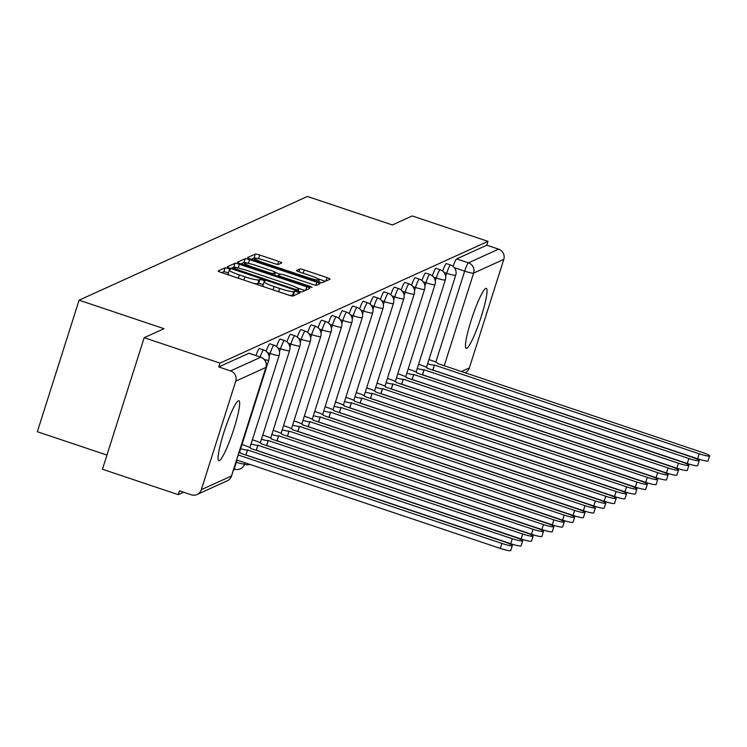 <?xml version="1.0" encoding="UTF-8"?>
<svg xmlns="http://www.w3.org/2000/svg" width="747" height="747" viewBox="0 0 747 747"><rect width="100%" height="100%" fill="white"/><g stroke="black" fill="none" stroke-linecap="round" stroke-linejoin="round"><path stroke-width="1.12" d="M228.199 268.462L225.127 267.79L218.18 270.946A3.978 0.486 17.6 0 0 218.133 270.993A3.978 0.486 17.6 0 0 221.271 272.496L288.566 295.074A3.978 0.486 17.6 0 0 292.955 296.027L299.939 292.833L294.663 291.115L293.767 291.526A12.736 1.55 17.6 0 1 279.714 288.463L274.102 286.577A12.736 1.55 17.6 0 1 264.065 281.778A12.736 1.55 17.6 0 1 264.233 281.619L265.166 281.171L262.972 280.125L259.9 279.453L258.994 279.864A12.736 1.55 17.6 0 1 244.941 276.801L239.339 274.915A12.736 1.55 17.6 0 1 229.292 270.115A12.736 1.55 17.6 0 1 229.46 269.956L230.393 269.508L228.199 268.462M228.423 272.842L223.913 271.628L221.682 272.636M294.897 295.149L292.553 295.364L293.767 291.526M263.196 284.514L258.677 283.29L257.78 283.692L258.994 279.864M238.349 400.812A31.617 4.202 108.5 0 0 224.268 431.234A31.617 4.202 108.5 0 0 218.806 460.703A31.617 4.202 108.5 0 0 219.375 460.638A31.617 4.202 108.5 0 0 233.456 430.207A31.617 4.202 108.5 0 0 238.919 400.747A31.617 4.202 108.5 0 0 238.349 400.812M485.737 288.426A31.617 4.202 108.5 0 0 471.656 318.857A31.617 4.202 108.5 0 0 466.193 348.317A31.617 4.202 108.5 0 0 466.763 348.261A31.617 4.202 108.5 0 0 480.844 317.83A31.617 4.202 108.5 0 0 486.306 288.37A31.617 4.202 108.5 0 0 485.737 288.426M281.694 262.907A3.978 0.486 17.6 0 0 281.74 262.86A3.978 0.486 17.6 0 0 278.603 261.357L259.723 255.026A3.978 0.486 17.6 0 0 255.334 254.064L247.621 257.575A3.978 0.486 17.6 0 0 247.565 257.622A3.978 0.486 17.6 0 0 250.703 259.125L318.007 281.694A3.978 0.486 17.6 0 0 322.396 282.655L330.109 279.154A3.978 0.486 17.6 0 0 330.165 279.098A3.978 0.486 17.6 0 0 327.027 277.604L304.216 269.947A3.978 0.486 17.6 0 0 299.827 268.995L296.522 270.489A3.978 0.486 17.6 0 0 296.475 270.545A3.978 0.486 17.6 0 0 299.612 272.039L310.92 275.839A10.645 1.298 17.6 0 1 319.314 279.845A10.645 1.298 17.6 0 1 307.428 277.426L263.121 262.561A10.645 1.298 17.6 0 1 254.718 258.546A10.645 1.298 17.6 0 1 266.614 260.974L274 263.448A3.978 0.486 17.6 0 0 278.388 264.41L281.694 262.907M201.326 489.677L231.486 475.979L265.913 367.44L235.753 381.147L201.326 489.677A8.105 7.974 -114.4 0 1 191.279 494.794L179.467 490.835L178.253 494.663L102.451 469.237L144.18 337.691L164.023 328.68L79.079 300.191L307.428 196.461L392.371 224.95L412.204 215.939L488.006 241.365L219.982 363.126L218.768 366.954L230.571 370.914L260.731 357.215A8.105 1.074 -71.5 0 1 260.871 357.206A8.105 1.074 -71.5 0 1 260.983 357.309M144.18 337.691L219.982 363.126M239.404 264.261A3.978 0.486 17.6 0 0 235.006 263.299L227.303 266.8A3.978 0.486 17.6 0 0 227.247 266.856A3.978 0.486 17.6 0 0 230.384 268.35L297.68 290.928A3.978 0.486 17.6 0 0 302.077 291.89L309.79 288.379A3.978 0.486 17.6 0 0 309.837 288.333A3.978 0.486 17.6 0 0 306.7 286.829L239.404 264.261L238.181 268.089A3.978 0.486 17.6 0 0 233.792 267.137L230.804 268.49M237.462 262.188L245.175 258.686A3.978 0.486 17.6 0 1 249.563 259.639L316.859 282.217A3.978 0.486 17.6 0 1 320.005 283.72A3.978 0.486 17.6 0 1 319.949 283.767L316.644 285.27A3.978 0.486 17.6 0 1 312.255 284.308L284.962 275.157A3.978 0.486 17.6 0 0 280.573 274.196L278.379 275.195A3.978 0.486 17.6 0 0 278.323 275.241A3.978 0.486 17.6 0 0 281.47 276.745L309.884 286.269L312.078 287.324L308.969 286.689L240.543 263.738A3.978 0.486 17.6 0 1 237.406 262.234A3.978 0.486 17.6 0 1 237.462 262.188L237.425 262.309M178.253 494.663L183.622 492.226M106.942 455.082L37.35 431.729L79.079 300.191M488.006 241.365L486.792 245.203L498.594 249.162A8.105 7.974 65.6 0 1 503.786 259.386L469.359 367.926A8.105 7.974 65.6 0 1 465.092 372.753L464.979 372.8M235.753 381.147A8.105 7.974 -114.4 0 0 230.571 370.914M445.67 276.465L446.669 273.299A8.105 1.074 -71.5 0 1 450.581 265.008L446.389 263.607A8.105 1.074 108.5 0 0 442.738 271.124M435.286 281.18L436.285 278.015A8.105 1.074 -71.5 0 1 440.198 269.732L436.005 268.322A8.105 1.074 108.5 0 0 432.345 275.839M424.903 285.896L425.902 282.74A8.105 1.074 -71.5 0 1 429.814 274.448L425.622 273.038A8.105 1.074 108.5 0 0 421.962 280.564M414.51 290.62L415.519 287.455A8.105 1.074 -71.5 0 1 419.422 279.163L415.239 277.753A8.105 1.074 108.5 0 0 411.578 285.279M404.127 295.336L405.126 292.17A8.105 1.074 -71.5 0 1 409.039 283.879L404.846 282.478A8.105 1.074 108.5 0 0 401.195 289.995M393.744 300.051L394.743 296.886A8.105 1.074 -71.5 0 1 398.655 288.594L394.463 287.193A8.105 1.074 108.5 0 0 390.802 294.71M383.36 304.767L384.36 301.611A8.105 1.074 -71.5 0 1 388.272 293.319L384.079 291.909A8.105 1.074 108.5 0 0 380.419 299.426M372.968 309.482L373.976 306.326A8.105 1.074 -71.5 0 1 377.879 298.034L373.696 296.624A8.105 1.074 108.5 0 0 370.036 304.15M362.584 314.207L363.584 311.041A8.105 1.074 -71.5 0 1 367.496 302.75L363.313 301.349A8.105 1.074 108.5 0 0 359.652 308.866M352.201 318.922L353.2 315.757A8.105 1.074 -71.5 0 1 357.113 307.465L352.92 306.065A8.105 1.074 108.5 0 0 349.26 313.581M341.818 323.638L342.817 320.482A8.105 1.074 -71.5 0 1 346.729 312.19L342.537 310.78A8.105 1.074 108.5 0 0 338.877 318.297M331.425 328.353L332.434 325.197A8.105 1.074 -71.5 0 1 336.346 316.905L332.154 315.495A8.105 1.074 108.5 0 0 328.493 323.021M321.042 333.078L322.05 329.913A8.105 1.074 -71.5 0 1 325.953 321.621L321.77 320.22A8.105 1.074 108.5 0 0 318.11 327.737M310.659 337.793L311.658 334.628A8.105 1.074 -71.5 0 1 315.57 326.336L311.378 324.936A8.105 1.074 108.5 0 0 307.717 332.452M300.275 342.509L301.274 339.353A8.105 1.074 -71.5 0 1 305.187 331.061L300.994 329.651A8.105 1.074 108.5 0 0 297.334 337.168M289.883 347.224L290.891 344.068A8.105 1.074 -71.5 0 1 294.804 335.776L290.611 334.367A8.105 1.074 108.5 0 0 286.951 341.893M279.499 351.949L280.508 348.784A8.105 1.074 -71.5 0 1 284.411 340.492L280.228 339.091A8.105 1.074 108.5 0 0 276.567 346.608M269.116 356.664L270.115 353.499A8.105 1.074 -71.5 0 1 274.028 345.207L269.835 343.807A8.105 1.074 108.5 0 0 266.175 351.323M260.152 356.954A8.105 1.074 -71.5 0 1 263.644 349.932L259.452 348.522A8.105 1.074 108.5 0 0 255.96 355.553M486.792 245.203L456.632 258.901A8.105 1.074 108.5 0 0 453.121 266.408M218.768 366.954L248.919 353.256A8.105 1.074 -71.5 0 1 249.068 353.238A8.105 1.074 -71.5 0 1 249.171 353.34M228.246 273.785A12.736 1.55 17.6 0 0 228.068 273.953A12.736 1.55 17.6 0 0 229.628 275.298M253.747 283.393A12.736 1.55 17.6 0 0 257.78 283.692M263.019 285.457A12.736 1.55 17.6 0 0 262.841 285.615A12.736 1.55 17.6 0 0 264.401 286.96M288.519 295.056A12.736 1.55 17.6 0 0 292.553 295.364M305.065 290.527L297.129 287.866M233.251 268.229L294.486 289.136L297.558 289.808L298.511 289.369A12.736 1.55 17.6 0 0 298.679 289.21A12.736 1.55 17.6 0 0 288.631 284.411L248.256 270.862A12.736 1.55 17.6 0 0 234.203 267.8L233.251 268.229M240.964 263.878L243.952 262.514L245.175 258.686M247.528 263.215A3.978 0.486 17.6 0 0 243.952 262.514M275.344 272.534L280.461 274.252M256.641 265.652A10.645 1.298 17.6 0 0 244.745 263.224A10.645 1.298 17.6 0 0 253.14 267.239L268.752 272.478A3.978 0.486 17.6 0 0 273.15 273.439L275.335 272.44A3.978 0.486 17.6 0 0 275.391 272.394A3.978 0.486 17.6 0 0 272.253 270.89L256.641 265.652M325.393 281.292L318.427 278.958M257.454 258.527A3.978 0.486 17.6 0 0 254.12 257.902L251.123 259.265M238.228 454.979L501.909 543.433A9.319 1.139 17.6 0 0 512.33 545.553A9.319 1.139 17.6 0 0 504.972 542.042L240.338 453.196A8.105 0.99 17.6 0 0 240.45 453.084A8.105 0.99 17.6 0 0 239.152 452.066M512.33 545.553L510.743 550.539A9.319 1.139 -162.4 0 1 500.322 548.419L236.64 459.965M240.683 448.686A8.105 0.99 17.6 0 0 247.462 449.955L512.293 538.718A9.319 1.139 17.6 0 0 522.713 540.837A9.319 1.139 17.6 0 0 515.355 537.326L250.731 448.471A8.105 0.99 17.6 0 0 250.833 448.368A8.105 0.99 17.6 0 0 244.437 445.315L242.009 444.502M522.713 540.837L521.126 545.824A9.319 1.139 -162.4 0 1 510.715 543.695L245.884 454.942A8.105 0.99 -162.4 0 1 245.52 455.007M245.987 454.895L247.565 449.909M251.067 443.97A8.105 0.99 17.6 0 0 257.846 445.24L522.676 533.993A9.319 1.139 17.6 0 0 533.097 536.122A9.319 1.139 17.6 0 0 525.739 532.602L261.114 443.755A8.105 0.99 17.6 0 0 261.226 443.653A8.105 0.99 17.6 0 0 254.83 440.599L252.393 439.778M533.097 536.122L531.519 541.108A9.319 1.139 -162.4 0 1 521.098 538.979L256.268 450.226A8.105 0.99 -162.4 0 1 255.904 450.292M256.37 450.18L257.948 445.193M261.45 439.255A8.105 0.99 17.6 0 0 268.238 440.525L533.059 529.278A9.319 1.139 17.6 0 0 543.48 531.397A9.319 1.139 17.6 0 0 536.122 527.886L271.497 439.04A8.105 0.99 17.6 0 0 271.609 438.937A8.105 0.99 17.6 0 0 265.213 435.875L262.776 435.062M543.48 531.397L541.902 536.383A9.319 1.139 -162.4 0 1 531.481 534.264L266.651 445.501A8.105 0.99 -162.4 0 1 266.296 445.576M266.754 445.464L268.332 440.478M271.833 434.539A8.105 0.99 17.6 0 0 278.622 435.8L543.452 524.562A9.319 1.139 17.6 0 0 553.863 526.682A9.319 1.139 17.6 0 0 546.515 523.171L281.88 434.324A8.105 0.99 17.6 0 0 281.993 434.212A8.105 0.99 17.6 0 0 275.596 431.159L273.169 430.347M553.863 526.682L552.285 531.668A9.319 1.139 -162.4 0 1 541.864 529.548L277.044 440.786A8.105 0.99 -162.4 0 1 276.679 440.851M277.137 440.739L278.724 435.753M282.226 429.814A8.105 0.99 17.6 0 0 289.005 431.084L553.835 519.847A9.319 1.139 17.6 0 0 564.256 521.966A9.319 1.139 17.6 0 0 556.898 518.455L292.264 429.6A8.105 0.99 17.6 0 0 292.376 429.497A8.105 0.99 17.6 0 0 285.98 426.444L283.552 425.631M564.256 521.966L562.668 526.952A9.319 1.139 -162.4 0 1 552.257 524.824L287.427 436.071A8.105 0.99 -162.4 0 1 287.063 436.136M287.52 436.024L289.108 431.038M292.609 425.099A8.105 0.99 17.6 0 0 299.388 426.369L564.218 515.122A9.319 1.139 17.6 0 0 574.639 517.251A9.319 1.139 17.6 0 0 567.281 513.731L302.656 424.884A8.105 0.99 17.6 0 0 302.759 424.782A8.105 0.99 17.6 0 0 296.363 421.728L293.935 420.906M574.639 517.251L573.061 522.237A9.319 1.139 -162.4 0 1 562.64 520.108L297.81 431.355A8.105 0.99 -162.4 0 1 297.446 431.421M297.913 431.308L299.491 426.322M302.993 420.384A8.105 0.99 17.6 0 0 309.781 421.653L574.602 510.406A9.319 1.139 17.6 0 0 585.022 512.526A9.319 1.139 17.6 0 0 577.664 509.015L313.04 420.169A8.105 0.99 17.6 0 0 313.152 420.066A8.105 0.99 17.6 0 0 306.756 417.003L304.318 416.191M585.022 512.526L583.444 517.512A9.319 1.139 -162.4 0 1 573.024 515.393L308.194 426.63A8.105 0.99 -162.4 0 1 307.839 426.705M308.296 426.593L309.874 421.607M313.376 415.668A8.105 0.99 17.6 0 0 320.164 416.929L584.994 505.691A9.319 1.139 17.6 0 0 595.406 507.811A9.319 1.139 17.6 0 0 588.057 504.3L323.423 415.453A8.105 0.99 17.6 0 0 323.535 415.341A8.105 0.99 17.6 0 0 317.139 412.288L314.711 411.476M595.406 507.811L593.828 512.797A9.319 1.139 -162.4 0 1 583.407 510.677L318.577 421.915A8.105 0.99 -162.4 0 1 318.222 421.98M318.68 421.868L320.267 416.882M323.759 410.953A8.105 0.99 17.6 0 0 330.548 412.213L595.378 500.976A9.319 1.139 17.6 0 0 605.798 503.095A9.319 1.139 17.6 0 0 598.44 499.584L333.806 410.729A8.105 0.99 17.6 0 0 333.918 410.626A8.105 0.99 17.6 0 0 327.522 407.573L325.094 406.76M605.798 503.095L604.211 508.081A9.319 1.139 -162.4 0 1 593.8 505.962L328.969 417.2A8.105 0.99 -162.4 0 1 328.605 417.265M329.063 417.153L330.65 412.167M334.152 406.228A8.105 0.99 17.6 0 0 340.931 407.498L605.761 496.251A9.319 1.139 17.6 0 0 616.182 498.38A9.319 1.139 17.6 0 0 608.824 494.859L344.199 406.013A8.105 0.99 17.6 0 0 344.302 405.91A8.105 0.99 17.6 0 0 337.905 402.857L335.478 402.035M616.182 498.38L614.594 503.366A9.319 1.139 -162.4 0 1 604.183 501.237L339.353 412.484A8.105 0.99 -162.4 0 1 338.989 412.549M339.455 412.437L341.034 407.451M344.535 401.512A8.105 0.99 17.6 0 0 351.323 402.782L616.144 491.535A9.319 1.139 17.6 0 0 626.565 493.664A9.319 1.139 17.6 0 0 619.207 490.144L354.582 401.298A8.105 0.99 17.6 0 0 354.694 401.195A8.105 0.99 17.6 0 0 348.298 398.132L345.861 397.32M626.565 493.664L624.987 498.641A9.319 1.139 -162.4 0 1 614.566 496.522L349.736 407.769A8.105 0.99 -162.4 0 1 349.381 407.834M349.839 407.722L351.417 402.736M354.918 396.797A8.105 0.99 17.6 0 0 361.707 398.058L626.537 486.82A9.319 1.139 17.6 0 0 636.948 488.94A9.319 1.139 17.6 0 0 629.6 485.429L364.966 396.582A8.105 0.99 17.6 0 0 365.078 396.47A8.105 0.99 17.6 0 0 358.681 393.417L356.254 392.605M636.948 488.94L635.37 493.926A9.319 1.139 -162.4 0 1 624.95 491.806L360.119 403.044A8.105 0.99 -162.4 0 1 359.765 403.109M360.222 402.997L361.8 398.011M365.302 392.082A8.105 0.99 17.6 0 0 372.09 393.342L636.92 482.104A9.319 1.139 17.6 0 0 647.341 484.224A9.319 1.139 17.6 0 0 639.983 480.713L375.349 391.858A8.105 0.99 17.6 0 0 375.461 391.755A8.105 0.99 17.6 0 0 369.065 388.701L366.637 387.889M647.341 484.224L645.753 489.21A9.319 1.139 -162.4 0 1 635.333 487.091L370.512 398.328A8.105 0.99 -162.4 0 1 370.148 398.394M370.605 398.282L372.193 393.296M375.694 387.357A8.105 0.99 17.6 0 0 382.473 388.627L647.304 477.38A9.319 1.139 17.6 0 0 657.724 479.509A9.319 1.139 17.6 0 0 650.366 475.988L385.741 387.142A8.105 0.99 17.6 0 0 385.844 387.039A8.105 0.99 17.6 0 0 379.448 383.986L377.02 383.164M657.724 479.509L656.137 484.495A9.319 1.139 -162.4 0 1 645.725 482.366L380.895 393.613A8.105 0.99 -162.4 0 1 380.531 393.678M380.998 393.566L382.576 388.58M386.078 382.641A8.105 0.99 17.6 0 0 392.857 383.911L657.687 472.664A9.319 1.139 17.6 0 0 668.107 474.793A9.319 1.139 17.6 0 0 660.75 471.273L396.125 382.427A8.105 0.99 17.6 0 0 396.237 382.324A8.105 0.99 17.6 0 0 389.841 379.261L387.404 378.449M668.107 474.793L666.529 479.77A9.319 1.139 -162.4 0 1 656.109 477.65L391.279 388.898A8.105 0.99 -162.4 0 1 390.914 388.963M391.381 388.851L392.959 383.865M396.461 377.926A8.105 0.99 17.6 0 0 403.249 379.187L668.079 467.949A9.319 1.139 17.6 0 0 678.491 470.068A9.319 1.139 17.6 0 0 671.142 466.558L406.508 377.711A8.105 0.99 17.6 0 0 406.62 377.608A8.105 0.99 17.6 0 0 400.224 374.546L397.796 373.733M678.491 470.068L676.913 475.055A9.319 1.139 -162.4 0 1 666.492 472.935L401.662 384.173A8.105 0.99 -162.4 0 1 401.307 384.238M401.765 384.126L403.343 379.14M406.844 373.211A8.105 0.99 17.6 0 0 413.633 374.471L678.463 463.233A9.319 1.139 17.6 0 0 688.883 465.353A9.319 1.139 17.6 0 0 681.525 461.842L416.891 372.986A8.105 0.99 17.6 0 0 417.003 372.884A8.105 0.99 17.6 0 0 410.607 369.83L408.179 369.018M688.883 465.353L687.296 470.339A9.319 1.139 -162.4 0 1 676.875 468.22L412.055 379.457A8.105 0.99 -162.4 0 1 411.69 379.523M412.148 379.411L413.735 374.424M417.237 368.486A8.105 0.99 17.6 0 0 424.016 369.756L688.846 458.509A9.319 1.139 17.6 0 0 699.267 460.638A9.319 1.139 17.6 0 0 691.909 457.117L427.284 368.271A8.105 0.99 17.6 0 0 427.387 368.168A8.105 0.99 17.6 0 0 420.991 365.115L418.563 364.293M699.267 460.638L697.679 465.624A9.319 1.139 -162.4 0 1 687.268 463.495L422.438 374.742A8.105 0.99 -162.4 0 1 422.074 374.807M422.541 374.695L424.119 369.709M427.62 363.77A8.105 0.99 17.6 0 0 434.399 365.04L699.229 453.793A9.319 1.139 17.6 0 0 709.65 455.922A9.319 1.139 17.6 0 0 702.292 452.402L437.667 363.556A8.105 0.99 17.6 0 0 437.779 363.453A8.105 0.99 17.6 0 0 431.383 360.39L428.946 359.578M709.65 455.922L708.072 460.899A9.319 1.139 -162.4 0 1 697.651 458.779L432.821 370.026A8.105 0.99 -162.4 0 1 432.457 370.092M432.924 369.98L434.502 364.994M223.913 271.628L225.127 267.79M293.45 294.953L294.663 291.115M258.677 283.29L259.9 279.453M234.586 469.097A8.105 1.074 -71.5 0 1 234.446 469.116A8.105 8.105 0 0 0 244.745 463.887A8.105 0.99 -162.4 0 1 244.642 463.99A8.105 0.99 17.6 0 1 236.379 462.262M435.818 362.108L464.671 271.142A8.105 1.074 -71.5 0 1 468.444 262.86L498.594 249.162M454.372 267.687L464.671 271.142A8.105 0.99 -162.4 0 0 473.626 273.094L444.204 365.825M461.329 371.567L469.359 367.926M503.786 259.386L473.626 273.094A8.105 7.974 -114.4 0 0 468.444 262.86L456.632 258.901M443.989 272.403L446.669 273.299A8.105 0.99 -162.4 0 0 455.623 275.251A8.105 0.99 -162.4 0 0 455.735 275.148A8.105 8.105 0 0 0 450.581 265.008M433.605 277.118L436.285 278.015A8.105 0.99 -162.4 0 0 445.24 279.966A8.105 0.99 -162.4 0 0 445.343 279.864A8.105 8.105 0 0 0 440.198 269.732M423.222 281.834L425.902 282.74A8.105 0.99 -162.4 0 0 434.847 284.691A8.105 0.99 -162.4 0 0 434.959 284.579A8.105 8.105 0 0 0 429.814 274.448M412.83 286.559L415.519 287.455A8.105 0.99 -162.4 0 0 424.464 289.406A8.105 0.99 -162.4 0 0 424.576 289.304A8.105 8.105 0 0 0 419.422 279.163M402.446 291.274L405.126 292.17A8.105 0.99 -162.4 0 0 414.081 294.122A8.105 0.99 -162.4 0 0 414.193 294.019A8.105 8.105 0 0 0 409.039 283.879M392.063 295.989L394.743 296.886A8.105 0.99 -162.4 0 0 403.697 298.837A8.105 0.99 -162.4 0 0 403.8 298.735A8.105 8.105 0 0 0 398.655 288.594M381.68 300.705L384.36 301.611A8.105 0.99 -162.4 0 0 393.305 303.562A8.105 0.99 -162.4 0 0 393.417 303.45A8.105 8.105 0 0 0 388.272 293.319M371.296 305.43L373.976 306.326A8.105 0.99 -162.4 0 0 382.922 308.278A8.105 0.99 -162.4 0 0 383.034 308.175A8.105 8.105 0 0 0 377.879 298.034M360.904 310.145L363.584 311.041A8.105 0.99 -162.4 0 0 372.538 312.993A8.105 0.99 -162.4 0 0 372.65 312.89A8.105 8.105 0 0 0 367.496 302.75M350.52 314.861L353.2 315.757A8.105 0.99 -162.4 0 0 362.155 317.708A8.105 0.99 -162.4 0 0 362.258 317.606A8.105 8.105 0 0 0 357.113 307.465M340.137 319.576L342.817 320.482A8.105 0.99 -162.4 0 0 351.762 322.433A8.105 0.99 -162.4 0 0 351.874 322.321A8.105 8.105 0 0 0 346.729 312.19M329.754 324.301L332.434 325.197A8.105 0.99 -162.4 0 0 341.379 327.149A8.105 0.99 -162.4 0 0 341.491 327.046A8.105 8.105 0 0 0 336.346 316.905M319.361 329.016L322.05 329.913A8.105 0.99 -162.4 0 0 330.996 331.864A8.105 0.99 -162.4 0 0 331.108 331.761A8.105 8.105 0 0 0 325.953 321.621M308.978 333.732L311.658 334.628A8.105 0.99 -162.4 0 0 320.612 336.58A8.105 0.99 -162.4 0 0 320.724 336.477A8.105 8.105 0 0 0 315.57 326.336M298.595 338.447L301.274 339.353A8.105 0.99 -162.4 0 0 310.229 341.304A8.105 0.99 -162.4 0 0 310.332 341.192A8.105 8.105 0 0 0 305.187 331.061M288.211 343.172L290.891 344.068A8.105 0.99 -162.4 0 0 299.836 346.02A8.105 0.99 -162.4 0 0 299.949 345.917A8.105 8.105 0 0 0 294.804 335.776M277.819 347.887L280.508 348.784A8.105 0.99 -162.4 0 0 289.453 350.735A8.105 0.99 -162.4 0 0 289.565 350.632A8.105 8.105 0 0 0 284.411 340.492M267.435 352.603L270.115 353.499A8.105 0.99 -162.4 0 0 279.07 355.451A8.105 0.99 -162.4 0 0 279.182 355.348A8.105 8.105 0 0 0 274.028 345.207M263.644 349.932A8.105 8.105 0 0 1 268.789 360.063A8.105 0.99 -162.4 0 1 268.687 360.175A8.105 0.99 -162.4 0 1 264.447 359.606M234.334 468.453A8.105 0.99 -162.4 0 1 234.362 468.602A8.105 0.99 -162.4 0 1 234.25 468.705A8.105 0.99 17.6 0 1 233.848 468.771M244.717 463.738A8.105 0.99 -162.4 0 1 244.745 463.887L245.091 462.795M248.919 353.256L260.731 357.215A8.105 7.974 -114.4 0 1 265.913 367.44A8.105 0.99 17.6 0 0 266.025 367.337A8.105 8.105 0 0 0 260.871 357.206L249.068 353.238M266.025 367.337L231.598 475.876A8.105 0.99 17.6 0 1 231.486 475.979A8.105 7.974 65.6 0 1 227.219 480.807A8.105 8.105 0 0 0 231.598 475.876A8.105 0.99 17.6 0 0 231.57 475.727M238.293 278.201L239.339 274.915M243.895 280.088L244.941 276.801M273.066 289.873L274.102 286.577M278.668 291.75L279.714 288.463M305.607 290.284L306.7 286.829M233.792 267.137L235.006 263.299M235.202 269.966L235.408 269.322M294.281 289.789L294.486 289.136M297.25 290.779L297.558 289.808M297.978 291.031L298.511 289.369M248.377 263.374L249.563 259.639M315.897 285.261L316.859 282.217M278.024 276.306L278.342 275.316M281.255 277.398L281.47 276.745M309.678 286.913L309.884 286.269M252.934 267.893L253.14 267.239M268.547 273.131L268.752 272.478M272.795 274.551L273.15 273.439M274.485 275.12L275.335 272.44M262.916 263.215L263.121 262.561M307.213 278.08L307.428 277.426M298.931 271.805L299.827 268.995M303.17 273.234L304.216 269.947M325.925 281.049L327.027 277.604M254.12 257.902L255.334 254.064M258.546 258.733L259.723 255.026M277.641 264.401L278.603 261.357M500.322 548.419L501.909 543.433M245.884 454.942L247.462 449.955M510.715 543.695L512.293 538.718M256.268 450.226L257.846 445.24M521.098 538.979L522.676 533.993M266.651 445.501L268.238 440.525M531.481 534.264L533.059 529.278M277.044 440.786L278.622 435.8M541.864 529.548L543.452 524.562M287.427 436.071L289.005 431.084M552.257 524.824L553.835 519.847M297.81 431.355L299.388 426.369M562.64 520.108L564.218 515.122M308.194 426.63L309.781 421.653M573.024 515.393L574.602 510.406M318.577 421.915L320.164 416.929M583.407 510.677L584.994 505.691M328.969 417.2L330.548 412.213M593.8 505.962L595.378 500.976M339.353 412.484L340.931 407.498M604.183 501.237L605.761 496.251M349.736 407.769L351.323 402.782M614.566 496.522L616.144 491.535M360.119 403.044L361.707 398.058M624.95 491.806L626.537 486.82M370.512 398.328L372.09 393.342M635.333 487.091L636.92 482.104M380.895 393.613L382.473 388.627M645.725 482.366L647.304 477.38M391.279 388.898L392.857 383.911M656.109 477.65L657.687 472.664M401.662 384.173L403.249 379.187M666.492 472.935L668.079 467.949M412.055 379.457L413.633 374.471M676.875 468.22L678.463 463.233M422.438 374.742L424.016 369.756M687.268 463.495L688.846 458.509M432.821 370.026L434.399 365.04M697.651 458.779L699.229 453.793M244.596 464.326L244.829 464.401A8.105 8.105 0 0 0 249.928 464.419M268.789 360.063L239.544 452.271M237.06 460.105L234.362 468.602A8.105 8.105 0 0 1 233.148 470.974M279.182 355.348L249.928 447.556M289.565 350.632L260.311 442.84M299.949 345.917L270.694 438.125M310.332 341.192L281.087 433.4M320.724 336.477L291.47 428.685M331.108 331.761L301.853 423.969M341.491 327.046L312.237 419.254M351.874 322.321L322.629 414.538M362.258 317.606L333.013 409.814M372.65 312.89L343.396 405.098M383.034 308.175L353.779 400.383M393.417 303.45L364.172 395.667M403.8 298.735L374.555 390.942M414.193 294.019L384.938 386.227M424.576 289.304L395.322 381.512M434.959 284.579L405.714 376.796M445.343 279.864L416.098 372.071M455.735 275.148L426.481 367.356M197.068 494.505L227.219 480.807M228.068 273.953L229.292 270.115M262.841 285.615L264.065 281.778M298.09 291.059L298.679 289.21M277.987 276.297L278.323 275.241M244.194 264.961L244.745 263.224M274.522 275.129L275.391 272.394M254.167 260.283L254.718 258.546M318.661 281.908L319.314 279.845"/></g></svg>
